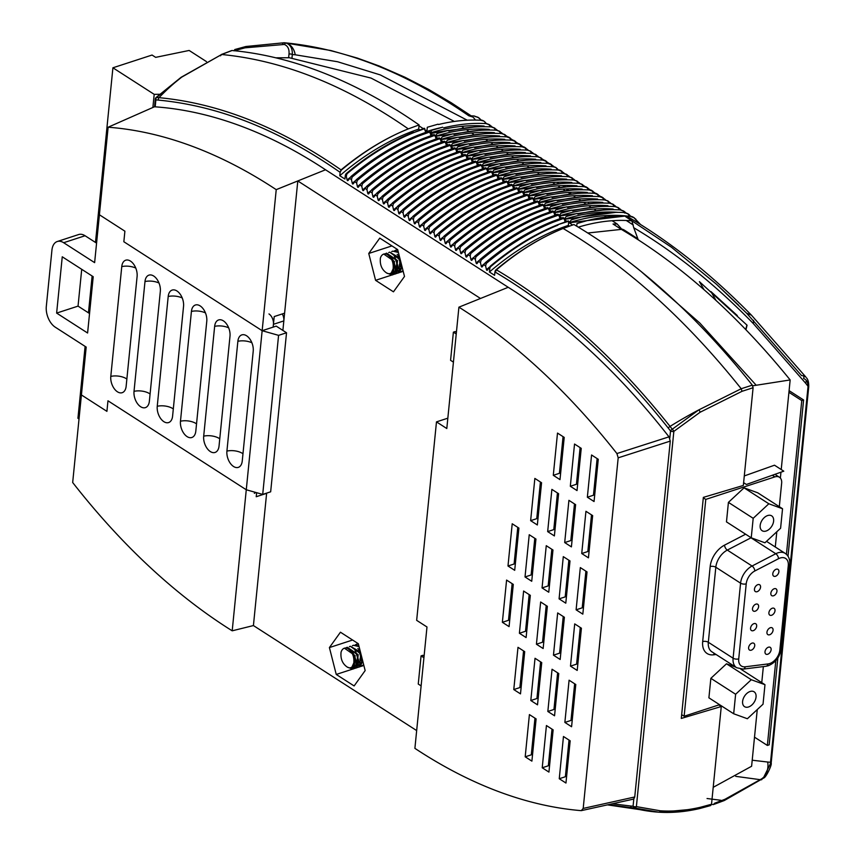 <?xml version="1.0" encoding="UTF-8"?>
<svg xmlns="http://www.w3.org/2000/svg" width="855" height="855" viewBox="0 0 855 855"><rect width="100%" height="100%" fill="white"/><g stroke="black" fill="none" stroke-linecap="round" stroke-linejoin="round"><path stroke-width="1.28" d="M347.515 180.704L347.109 180.01A226.981 146.472 -57.2 0 1 349.941 177.605M352.677 184.017L352.271 183.333A226.981 146.472 -57.2 0 1 355.103 180.929M357.839 187.341L357.433 186.657A226.981 146.472 -57.2 0 1 360.265 184.242M363.001 190.654L362.595 189.97A226.981 146.472 -57.2 0 1 365.427 187.566M373.325 197.302L372.908 196.618A226.981 146.472 -57.2 0 1 375.751 194.203M378.476 200.615L378.07 199.931A226.981 146.472 -57.2 0 1 380.913 197.526M383.639 203.939L383.232 203.255A226.981 146.472 -57.2 0 1 386.065 200.84M388.801 207.263L388.394 206.568A226.981 146.472 -57.2 0 1 391.227 204.163M393.963 210.576L393.557 209.892A226.981 146.472 -57.2 0 1 396.389 207.487M399.125 213.9L398.719 213.216A226.981 146.472 -57.2 0 1 401.551 210.8M404.287 217.213L403.881 216.529A226.981 146.472 -57.2 0 1 406.713 214.124M409.449 220.537L409.032 219.853A226.981 146.472 -57.2 0 1 411.875 217.437M414.6 223.86L414.194 223.176A226.981 146.472 -57.2 0 1 417.037 220.761M424.924 230.497L424.518 229.813A226.981 146.472 -57.2 0 1 427.35 227.398M486.858 270.33L486.442 269.646A226.981 146.472 -57.2 0 1 489.284 267.241M461.048 253.732L460.642 253.048A226.981 146.472 -57.2 0 1 463.474 250.643M476.534 263.693L476.128 263.009A226.981 146.472 -57.2 0 1 478.96 260.604M471.372 260.38L470.966 259.685A226.981 146.472 -57.2 0 1 473.798 257.28M466.21 257.056L465.804 256.372A226.981 146.472 -57.2 0 1 468.636 253.956M450.735 247.095L450.318 246.411A226.981 146.472 -57.2 0 1 453.161 243.996M435.248 237.134L434.842 236.45A226.981 146.472 -57.2 0 1 437.675 234.046M430.086 233.821L429.68 233.126A226.981 146.472 -57.2 0 1 432.512 230.722M419.762 227.174L419.356 226.489A226.981 146.472 -57.2 0 1 422.188 224.085M440.411 240.458L440.004 239.774A226.981 146.472 -57.2 0 1 442.837 237.359M445.573 243.771L445.156 243.087A226.981 146.472 -57.2 0 1 447.999 240.683M455.886 250.419L455.48 249.735A226.981 146.472 -57.2 0 1 458.312 247.319M481.696 267.017L481.28 266.332A226.981 146.472 -57.2 0 1 484.122 263.917M368.163 193.978L367.746 193.294A226.981 146.472 -57.2 0 1 370.589 190.879M633.277 799.169L581.272 810.647A646.305 387.144 71.9 0 1 420.008 751.684A646.305 387.144 71.9 0 1 414.899 748.349L426.987 626.982L416.663 620.345L436.478 421.878L446.802 428.526L458.911 307.169A646.305 387.144 71.9 0 1 616.915 453.545L668.995 436.841L670.267 441.105L634.741 796.978L633.801 798.933L632.828 799.201M416.652 730.565L253.422 625.561L232.197 630.819A646.305 387.144 71.9 0 1 227.056 627.559A646.305 387.144 71.9 0 1 72.675 482.509L81.417 394.946L106.918 411.351L81.417 394.946L86.195 347.087L55.233 327.166A16.063 9.619 -108.1 0 1 46.309 306.453L51.931 250.152A16.063 9.619 -108.1 0 1 57.274 241.516A16.063 9.619 -108.1 0 1 63.655 242.713L94.627 262.635L108.136 127.213L154.434 106.79A650.794 389.837 71.9 0 1 155.183 106.832A650.794 389.837 -108.1 0 1 325.541 169.771L508.223 287.291A650.794 389.837 71.9 0 1 668.995 436.841M573.919 224.534L563.114 228.477L573.919 224.534A695.949 416.887 71.9 0 1 752.315 385.145L753.095 387.732L742.022 391.312L700.106 412.249L673.847 431.38L636.387 806.628L660.327 810.797C673.195 811.641 686.586 810.455 700.502 807.248L711.52 804.245L721.267 706.519L718.82 704.948M711.52 804.245L710.676 805.549L699.625 808.563L659.804 812.25M721.267 706.519L681.296 718.435L703.355 497.375L743.337 485.458L753.095 387.732M231.342 50.787L232.1 50.498A695.949 416.887 71.9 0 1 419.1 124.937L418.683 129.105L419.858 129.864M347.109 180.01L346.286 176.29L346.959 173.789A2.405 1.56 -57.2 0 1 347.012 173.736C368.697 155.567 391.013 141.834 413.97 132.536L424.262 128.261L425.737 132.354M348.006 180.587L351.084 176.44A2.405 1.56 -57.2 0 1 351.138 176.397C372.823 158.228 395.138 144.484 418.095 135.186L428.879 131.232L429.958 131.927L430.899 135.678M353.168 183.911L356.246 179.764A2.405 1.56 -57.2 0 1 356.3 179.71C377.985 161.542 400.3 147.808 423.257 138.51L434.041 134.556L435.12 135.25L436.061 138.991M358.33 187.234L361.409 183.088A2.405 1.56 -57.2 0 1 361.462 183.034C383.147 164.865 405.462 151.132 428.419 141.823L439.203 137.869L440.282 138.563L441.223 142.315M363.482 190.547L366.571 186.401A2.405 1.56 -57.2 0 1 366.624 186.358C388.309 168.179 410.624 154.445 433.581 145.147L444.365 141.193L445.434 141.887L446.385 145.628M368.644 193.871L371.722 189.725A2.405 1.56 -57.2 0 1 371.786 189.671C393.471 171.502 415.787 157.769 438.743 148.471L449.527 144.516L450.596 145.211L451.536 148.952M373.806 197.184L376.884 193.038A2.405 1.56 -57.2 0 1 376.948 192.995C398.622 174.826 420.949 161.082 443.905 151.784L454.678 147.829L455.758 148.524L456.698 152.275M378.968 200.508L382.046 196.361A2.405 1.56 -57.2 0 1 382.1 196.308C403.784 178.139 426.111 164.406 449.067 155.108L459.84 151.153L460.92 151.848L461.86 155.589M384.13 203.832L387.208 199.685A2.405 1.56 -57.2 0 1 387.262 199.632C408.947 181.463 431.273 167.73 454.219 158.432A231.384 149.315 -57.2 0 1 454.229 158.421L465.002 154.477L466.082 155.161L467.022 158.912M389.292 207.145L392.37 202.998A2.405 1.56 -57.2 0 1 392.424 202.956C414.109 184.776 436.424 171.043 459.381 161.745L470.165 157.79L471.244 158.485L472.184 162.236M394.454 210.469L397.532 206.322A2.405 1.56 -57.2 0 1 397.586 206.269C419.271 188.1 441.586 174.367 464.543 165.068L475.327 161.114L476.406 161.809L477.347 165.549M399.616 213.793L402.694 209.635A2.405 1.56 -57.2 0 1 402.748 209.593C424.433 191.424 446.748 177.69 469.705 168.382L480.489 164.427L481.568 165.122L482.509 168.873M404.768 217.106L407.846 212.959A2.405 1.56 -57.2 0 1 407.91 212.916C429.595 194.737 451.91 181.004 474.867 171.705L485.651 167.751L486.719 168.446L487.671 172.186M409.93 220.43L413.008 216.283A2.405 1.56 -57.2 0 1 413.072 216.23C434.746 198.061 457.072 184.327 480.029 175.029L490.802 171.075L491.882 171.77L492.822 175.51M415.092 223.743L418.17 219.596A2.405 1.56 -57.2 0 1 418.223 219.553C439.908 201.385 462.234 187.64 485.191 178.342L495.964 174.388L497.044 175.083L497.984 178.834M420.254 227.067L423.332 222.92A2.405 1.56 -57.2 0 1 423.385 222.866C445.07 204.698 467.396 190.964 490.343 181.666A231.384 149.315 -57.2 0 1 490.353 181.666L501.126 177.712L502.206 178.406L503.146 182.147M425.416 230.39L428.494 226.244A2.405 1.56 -57.2 0 1 428.547 226.19C450.232 208.022 472.548 194.288 495.505 184.979L506.288 181.036L507.368 181.72L508.308 185.471M430.578 233.704L433.656 229.557A2.405 1.56 -57.2 0 1 433.709 229.514C455.394 211.335 477.71 197.601 500.667 188.303L511.45 184.349L512.53 185.043L513.47 188.795M435.74 237.027L438.818 232.881A2.405 1.56 -57.2 0 1 438.872 232.827C460.556 214.658 482.872 200.925 505.829 191.627L516.612 187.673L517.692 188.367L518.632 192.108M440.891 240.351L443.98 236.194A2.405 1.56 -57.2 0 1 444.034 236.151C465.719 217.982 488.034 204.249 510.991 194.94L521.774 190.986L522.843 191.68L523.794 195.432M446.054 243.664L449.132 239.518A2.405 1.56 -57.2 0 1 449.196 239.475C470.87 221.295 493.196 207.562 516.153 198.264L526.926 194.309L528.005 195.004L528.946 198.745M451.216 246.988L454.294 242.841A2.405 1.56 -57.2 0 1 454.358 242.788C476.032 224.619 498.358 210.886 521.315 201.588L532.088 197.633L533.167 198.328L534.108 202.069M456.378 250.301L459.456 246.155A2.405 1.56 -57.2 0 1 459.509 246.112C481.194 227.943 503.52 214.199 526.477 204.901L537.25 200.946L538.329 201.641L539.27 205.392M461.54 253.625L464.618 249.478A2.405 1.56 -57.2 0 1 464.671 249.425C486.356 231.256 508.672 217.523 531.628 208.225L542.412 204.27L543.491 204.965L544.432 208.706M466.702 256.949L469.78 252.802A2.405 1.56 -57.2 0 1 469.833 252.749C491.518 234.58 513.834 220.846 536.79 211.538L547.574 207.594L548.654 208.278L549.594 212.029M471.864 260.262L474.942 256.115A2.405 1.56 -57.2 0 1 474.995 256.072C496.68 237.893 518.996 224.16 541.952 214.862L552.736 210.907L553.816 211.602L554.756 215.353M477.015 263.586L480.104 259.439A2.405 1.56 -57.2 0 1 480.157 259.386C501.842 241.217 524.158 227.483 547.115 218.185L557.898 214.231L558.967 214.926L559.918 218.666M482.177 266.91L485.255 262.752A2.405 1.56 -57.2 0 1 485.319 262.709C507.004 244.541 529.32 230.807 552.277 221.498L563.06 217.544L564.129 218.239L565.07 221.99M487.339 270.223L490.417 266.076A2.405 1.56 -57.2 0 1 490.481 266.033C512.156 247.854 534.482 234.12 557.439 224.822L568.212 220.868L568.757 221.21L568.34 225.389L569.516 226.137M580.096 447.614L576.43 484.272L570.317 486.26L574.539 444.034L581.24 448.351L577.029 490.578L570.317 486.26M597.121 458.569L593.466 495.227L587.353 497.215L591.564 454.988L598.276 459.306L594.054 501.532L587.353 497.215M563.06 436.659L559.405 473.317L553.292 475.305L557.503 433.079L564.215 437.397L559.993 479.623L553.292 475.305M557.439 492.961L553.784 529.619L547.67 531.607L551.881 489.381L558.593 493.698L554.382 535.925L547.67 531.607M591.5 514.87L587.845 551.528L581.731 553.516L585.942 511.29L592.654 515.608L588.443 557.834L581.731 553.516M574.475 503.916L570.819 540.574L564.695 542.562L568.917 500.335L575.618 504.653L571.407 546.879L564.695 542.562M540.413 482.006L536.758 518.664L530.634 520.652L534.856 478.426L541.568 482.744L537.346 524.97L530.634 520.652M517.767 527.353L514.101 564.011L507.988 565.999L512.209 523.773L518.91 528.091L514.699 570.317L507.988 565.999M534.792 538.308L531.137 574.966L525.023 576.954L529.234 534.728L535.946 539.045L531.725 581.272L525.023 576.954M551.828 549.263L548.162 585.921L542.049 587.909L546.26 545.682L552.971 550L548.76 592.226L542.049 587.909M568.853 560.217L565.198 596.876L559.085 598.863L563.295 556.637L570.007 560.955L565.786 603.181L559.085 598.863M585.889 571.172L582.223 607.83L576.11 609.818L580.321 567.592L587.032 571.91L582.821 614.136L576.11 609.818M580.267 627.474L576.601 664.132L570.488 666.12L574.71 623.894L581.411 628.211L577.2 670.438L570.488 666.12M563.231 616.519L559.576 653.177L553.463 655.165L557.674 612.939L564.386 617.257L560.164 659.483L553.463 655.165M546.206 605.564L542.54 642.223L536.427 644.21L540.649 601.984L547.35 606.302L543.139 648.528L536.427 644.21M529.17 594.61L525.515 631.268L519.402 633.256L523.613 591.029L530.324 595.347L526.114 637.573L519.402 633.256M512.145 583.655L508.49 620.313L502.366 622.301L506.588 580.075L513.289 584.393L509.078 626.619L502.366 622.301M523.559 650.912L519.893 687.57L513.78 689.558L517.991 647.331L524.703 651.649L520.492 693.875L513.78 689.558M540.584 661.866L536.929 698.524L530.805 700.512L535.027 658.286L541.739 662.604L537.517 704.83L530.805 700.512M557.61 672.821L553.955 709.479L547.841 711.467L552.052 669.241L558.764 673.558L554.553 715.785L547.841 711.467M574.645 683.776L570.99 720.434L564.866 722.422L569.088 680.195L575.789 684.513L571.578 726.739L564.866 722.422M569.024 740.077L565.369 776.735L559.255 778.734L563.466 736.497L570.178 740.815L565.957 783.041L559.255 778.734M551.999 729.123L548.333 765.781L542.22 767.769L546.431 725.542L553.142 729.86L548.931 772.086L542.22 767.769M534.963 718.168L531.308 754.826L525.194 756.814L529.405 714.588L536.117 718.905L531.896 761.132L525.194 756.814M670.267 441.105L618.186 457.831L583.196 808.424L634.741 796.978M618.186 457.831L616.915 453.545M283.55 323.735L297.797 180.95L480.489 298.47L458.911 307.169L508.223 287.291M581.272 810.647L583.196 808.424M253.422 625.561L266.621 493.346L256.222 496.734L256.628 492.694M232.197 630.819L246.272 489.765L107.965 400.792L106.918 411.351L107.965 400.792L246.272 489.765L276.229 189.65L297.797 180.95M284.608 313.176L274.209 316.564L273.151 327.123L262.143 330.703L278.58 335.352L262.709 494.404L246.272 489.765M404.501 276.464L393.46 291.822L375.58 280.322L368.751 253.465L379.791 238.096L397.671 249.596L404.501 276.464M423.92 657.73L421.066 655.892L422.904 655.293L424.091 656.052M456.239 333.984L453.385 332.157L455.213 331.558L456.399 332.317M340.45 632.208L358.33 643.719L365.16 670.577L354.12 685.945L336.239 674.445L329.41 647.577L340.45 632.208M340.119 172.315L341.337 170.092A2.405 1.56 -57.2 0 0 340.119 172.315L339.777 175.735L344.939 179.048L345.281 175.638A2.405 1.56 122.8 0 1 346.499 173.405L347.012 173.736M339.809 172.122C279.125 129.821 218.634 105.817 158.346 100.099A670.427 401.604 -108.1 0 0 155.877 99.885L155.183 106.832M669.796 438.23L670.523 430.963A670.427 401.604 -108.1 0 0 668.321 428.163C614.756 360.778 557.065 308.762 495.248 272.114L496.434 269.859C517.916 251.616 540.146 237.829 563.114 228.477L563.114 228.477C540.157 237.776 517.831 251.509 496.157 269.678A2.405 1.56 122.8 0 0 494.938 271.911L494.596 275.321L489.434 272.008A226.575 146.216 -57.2 0 1 568.34 225.389M490.481 266.033L490.994 266.365A2.405 1.56 -57.2 0 0 489.776 268.598L489.434 272.008M485.319 262.709L486.345 263.372A2.405 1.56 -57.2 0 0 486.292 263.425L485.619 265.926L486.442 269.646M480.157 259.386L481.183 260.048A2.405 1.56 -57.2 0 0 481.13 260.102L480.457 262.603L481.28 266.332M474.995 256.072L476.032 256.735A2.405 1.56 -57.2 0 0 475.968 256.778L475.305 259.279L476.128 263.009M469.833 252.749L470.87 253.411A2.405 1.56 -57.2 0 0 470.806 253.465L470.143 255.966L470.966 259.685M464.671 249.425L465.708 250.098A2.405 1.56 -57.2 0 0 465.654 250.141L464.981 252.642L465.804 256.372M459.509 246.112L460.546 246.774A2.405 1.56 -57.2 0 0 460.492 246.817L459.819 249.329L460.642 253.048M454.358 242.788L455.384 243.451A2.405 1.56 -57.2 0 0 455.33 243.504L454.657 246.005L455.48 249.735M449.196 239.475L450.222 240.137A2.405 1.56 -57.2 0 0 450.168 240.18L449.495 242.681L450.318 246.411M444.034 236.151L445.06 236.814A2.405 1.56 -57.2 0 0 445.006 236.867L444.333 239.368L445.156 243.087M438.872 232.827L439.908 233.49A2.405 1.56 -57.2 0 0 439.844 233.543L439.171 236.044L440.004 239.774M433.709 229.514L434.746 230.177A2.405 1.56 -57.2 0 0 434.682 230.219L434.019 232.72L434.842 236.45M428.547 226.19L429.584 226.853A2.405 1.56 -57.2 0 0 429.52 226.906L428.857 229.407L429.68 233.126M423.385 222.866L424.422 223.54A2.405 1.56 -57.2 0 0 424.369 223.583L423.695 226.083L424.518 229.813M418.223 219.553L419.26 220.216A2.405 1.56 -57.2 0 0 419.207 220.259L418.533 222.77L419.356 226.489M413.072 216.23L414.098 216.892A2.405 1.56 -57.2 0 0 414.044 216.946L413.371 219.446L414.194 223.176M407.91 212.916L408.936 213.579A2.405 1.56 -57.2 0 0 408.882 213.622L408.209 216.123L409.032 219.853M402.748 209.593L403.774 210.255A2.405 1.56 -57.2 0 0 403.72 210.309L403.047 212.81L403.881 216.529M397.586 206.269L398.622 206.931A2.405 1.56 -57.2 0 0 398.558 206.985L397.896 209.486L398.719 213.216M392.424 202.956L393.46 203.618A2.405 1.56 -57.2 0 0 393.396 203.661L392.734 206.162L393.557 209.892M387.262 199.632L388.298 200.294A2.405 1.56 -57.2 0 0 388.245 200.348L387.572 202.849L388.394 206.568M382.1 196.308L383.136 196.981A2.405 1.56 -57.2 0 0 383.083 197.024L382.409 199.525L383.232 203.255M376.948 192.995L377.974 193.657A2.405 1.56 -57.2 0 0 377.921 193.711L377.247 196.212L378.07 199.931M371.786 189.671L372.812 190.334A2.405 1.56 -57.2 0 0 372.759 190.387L372.085 192.888L372.908 196.618M366.624 186.358L367.65 187.021A2.405 1.56 -57.2 0 0 367.597 187.063L366.923 189.564L367.746 193.294M361.462 183.034L362.499 183.697A2.405 1.56 -57.2 0 0 362.435 183.75L361.772 186.251L362.595 189.97M356.3 179.71L357.337 180.373A2.405 1.56 -57.2 0 0 357.272 180.426L356.61 182.927L357.433 186.657M351.138 176.397L352.175 177.06A2.405 1.56 -57.2 0 0 352.121 177.103L351.448 179.603L352.271 183.333M108.136 127.213A646.305 387.144 71.9 0 1 276.208 189.639L325.541 169.771M346.959 173.789A231.384 149.315 -57.2 0 1 413.97 132.536L424.796 128.603M413.457 132.204C390.489 141.503 368.174 155.236 346.499 173.405M418.095 135.186L419.132 135.849L429.958 131.927M352.175 177.06C373.859 158.891 396.175 145.147 419.132 135.849A231.384 149.315 -57.2 0 0 352.121 177.103M423.257 138.51L424.294 139.173L435.12 135.25M357.337 180.373C379.022 162.204 401.337 148.471 424.294 139.173A231.384 149.315 -57.2 0 0 357.272 180.426M428.419 141.823L429.456 142.496A231.384 149.315 -57.2 0 1 429.456 142.486L440.282 138.563M362.499 183.697C384.173 165.528 406.499 151.795 429.456 142.496A231.384 149.315 -57.2 0 0 362.435 183.75M438.743 148.471L439.769 149.133L450.596 145.211M372.812 190.334C394.497 172.165 416.823 158.432 439.769 149.133A231.384 149.315 -57.2 0 0 372.759 190.387M443.905 151.784L444.931 152.446L455.758 148.524M377.974 193.657C399.659 175.489 421.975 161.755 444.931 152.446A231.384 149.315 -57.2 0 0 377.921 193.711M449.067 155.108L450.093 155.77L460.92 151.848M383.136 196.981C404.821 178.802 427.137 165.068 450.093 155.77A231.384 149.315 -57.2 0 0 383.083 197.024M454.219 158.432L455.255 159.094L466.082 155.161M388.298 200.294C409.983 182.126 432.299 168.392 455.255 159.094A231.384 149.315 -57.2 0 0 388.245 200.348M459.381 161.745L460.418 162.407L471.244 158.485M393.46 203.618C415.145 185.45 437.461 171.705 460.418 162.407A231.384 149.315 -57.2 0 0 393.396 203.661M464.543 165.068L465.58 165.731L476.406 161.809M398.622 206.931C420.297 188.763 442.623 175.029 465.58 165.731A231.384 149.315 -57.2 0 0 398.558 206.985M469.705 168.382L470.742 169.055A231.384 149.315 -57.2 0 1 470.742 169.044L481.568 165.122M403.774 210.255C425.459 192.086 447.785 178.353 470.742 169.055A231.384 149.315 -57.2 0 0 403.72 210.309M474.867 171.705L475.893 172.368A231.384 149.315 -57.2 0 1 475.904 172.368L486.719 168.446M408.936 213.579C430.621 195.4 452.947 181.666 475.893 172.368A231.384 149.315 -57.2 0 0 408.882 213.622M480.029 175.029L481.055 175.692L491.882 171.77M414.098 216.892C435.783 198.723 458.098 184.99 481.055 175.692A231.384 149.315 -57.2 0 0 414.044 216.946M490.343 181.666L491.379 182.329L502.206 178.406M424.422 223.54C446.107 205.36 468.422 191.627 491.379 182.329A231.384 149.315 -57.2 0 0 424.369 223.583M552.277 221.498L553.303 222.161L564.129 218.239M486.345 263.372C508.03 245.203 530.346 231.47 553.303 222.161A231.384 149.315 -57.2 0 0 486.292 263.425M526.477 204.901L527.503 205.563L538.329 201.641M460.546 246.774C482.231 228.606 504.546 214.872 527.503 205.563A231.384 149.315 -57.2 0 0 460.492 246.817M541.952 214.862L542.989 215.524L553.816 211.602M476.032 256.735C497.706 238.566 520.032 224.822 542.989 215.524A231.384 149.315 -57.2 0 0 475.968 256.778M536.79 211.538L537.827 212.211L548.654 208.278M470.87 253.411C492.555 235.243 514.87 221.509 537.827 212.211A231.384 149.315 -57.2 0 0 470.806 253.465M531.628 208.225L532.665 208.887L543.491 204.965M465.708 250.098C487.393 231.919 509.708 218.185 532.665 208.887A231.384 149.315 -57.2 0 0 465.654 250.141M516.153 198.264L517.179 198.926L528.005 195.004M450.222 240.137C471.907 221.958 494.222 208.225 517.179 198.926A231.384 149.315 -57.2 0 0 450.168 240.18M500.667 188.303L501.703 188.966L512.53 185.043M434.746 230.177C456.42 212.008 478.747 198.264 501.703 188.966A231.384 149.315 -57.2 0 0 434.682 230.219M495.505 184.979L496.541 185.653L507.368 181.72M429.584 226.853C451.269 208.684 473.585 194.951 496.541 185.653A231.384 149.315 -57.2 0 0 429.52 226.906M485.191 178.342L486.217 179.005L497.044 175.083M419.26 220.216C440.945 202.047 463.26 188.314 486.217 179.005A231.384 149.315 -57.2 0 0 419.207 220.259M505.829 191.627L506.865 192.29L517.692 188.367M439.908 233.49C461.582 215.321 483.909 201.588 506.865 192.29A231.384 149.315 -57.2 0 0 439.844 233.543M510.991 194.94L512.027 195.603L522.843 191.68M445.06 236.814C466.745 218.645 489.071 204.911 512.027 195.603A231.384 149.315 -57.2 0 0 445.006 236.867M521.315 201.588L522.341 202.25L533.167 198.328M455.384 243.451C477.069 225.282 499.384 211.548 522.341 202.25A231.384 149.315 -57.2 0 0 455.33 243.504M547.115 218.185L548.151 218.848L558.967 214.926M481.183 260.048C502.868 241.88 525.194 228.146 548.151 218.848A231.384 149.315 -57.2 0 0 481.13 260.102M557.439 224.822L568.757 221.21M490.994 266.365C512.679 248.185 534.995 234.452 557.952 225.154M433.581 145.147L434.618 145.81L445.434 141.887M367.65 187.021C389.335 168.852 411.661 155.108 434.618 145.81A231.384 149.315 -57.2 0 0 367.597 187.063M408.295 128.881L419.1 124.937L408.295 128.881C385.338 138.179 363.022 151.912 341.337 170.092M158.346 100.099A2.405 1.87 95.1 0 1 159.03 97.662A231.395 179.475 -84.9 0 1 181.623 77.185A2.405 1.069 54.6 0 0 181.142 77.271L156.091 97.502A2.405 0.812 47.8 0 1 156.561 97.459A672.586 402.897 71.9 0 1 159.03 97.662C219.286 103.337 279.959 127.416 341.049 169.899C362.851 151.869 385.263 138.189 408.284 128.881C345.57 85.297 283.347 60.502 221.627 54.496L181.623 77.185L156.561 97.459A2.405 1.87 94.6 0 0 155.877 99.885A2.405 1.144 5.7 0 1 155.311 99.052L154.541 106.79M612.469 803.786L630.605 805.998A670.427 401.604 -108.1 0 0 633.074 806.212A2.405 1.87 94.6 0 0 634.453 807.975A672.586 402.897 71.9 0 1 631.984 807.761L608.482 804.673M99.404 214.776L124.894 231.181L123.847 241.741L262.143 330.703L123.847 241.741L124.894 231.181L99.404 214.776M447.828 418.18L436.478 421.878M453.385 332.157L450.574 360.308L453.428 362.135M421.066 655.892L418.255 684.043L421.109 685.881M232.1 50.498L221.627 54.496L220.494 55.821M563.114 228.477C626.384 265.916 685.742 319.343 741.21 388.736L752.315 385.145M496.157 269.678L496.434 269.859C558.23 306.453 616.102 358.63 670.042 426.399A231.395 97.598 -38.4 0 1 698.813 409.887L741.21 388.747L742.022 391.312M668.321 428.163A2.405 1.015 -38.4 0 1 670.042 426.399A672.586 402.897 71.9 0 1 672.254 429.21A2.405 0.716 50.5 0 1 673.847 431.38A2.405 1.144 5.7 0 1 670.523 430.963A2.405 1.005 -38.2 0 1 672.254 429.21L698.813 409.887A2.405 0.973 57.5 0 1 700.106 412.249M660.327 810.797A2.405 1.667 93.7 0 1 658.692 812.186L634.453 807.975A2.405 1.753 106.3 0 0 636.387 806.628A2.405 1.144 5.7 0 1 633.074 806.212L633.801 798.933M699.305 808.595L700.502 807.248M181.142 77.271L221.627 54.496M339.777 175.735A226.575 146.216 -57.2 0 1 418.683 129.105M284.02 313.368L284.555 313.71M403.197 271.324L402.374 271.591M401.818 271.772L401.134 271.997M400.589 272.179L399.317 272.585M398.761 272.766L398.077 272.991M397.532 273.173L396.26 273.589M395.694 273.771L395.031 273.985M394.476 274.166L393.204 274.583M392.637 274.765L391.964 274.979M391.408 275.16L375.58 280.322M391.932 245.909L368.751 253.465M363.856 665.436L363.033 665.714M362.477 665.895L361.793 666.109M361.248 666.291L359.976 666.708M359.421 666.889L358.737 667.103M358.192 667.285L356.92 667.702M356.364 667.883L355.691 668.108M355.135 668.279L353.863 668.696M353.307 668.877L352.623 669.102M352.078 669.283L336.239 674.445M352.591 640.021L329.41 647.577M565.935 771.05L567.196 770.633M548.899 760.095L550.171 759.678M531.874 749.14L533.135 748.724M571.557 714.748L572.818 714.331M554.521 703.793L555.782 703.376M537.496 692.839L538.757 692.422M577.168 658.446L578.44 658.029M582.789 602.144L584.061 601.728M588.411 545.843L589.672 545.426M594.033 489.541L595.294 489.124M560.143 647.492L561.404 647.075M565.764 591.19L567.025 590.773M571.386 534.888L572.647 534.471M576.997 478.586L578.269 478.169M509.056 614.627L510.317 614.211M514.678 558.326L515.939 557.909M537.325 512.968L538.586 512.562M531.703 569.28L532.964 568.864M526.082 625.582L527.343 625.165M520.46 681.884L521.732 681.467M559.972 467.621L561.233 467.215M554.35 523.933L555.622 523.517M548.728 580.235L550 579.818M543.117 636.537L544.379 636.12M743.615 482.68L746.394 484.464L783.789 471.18L774.502 465.206L744.288 475.936M629.932 216.208L633.437 217.32A16.063 10.367 -57.2 0 0 629.932 216.208C616.434 215.428 602.358 216.849 587.684 220.462L576.975 223.54L576.708 226.19M630.627 216.283L629.708 215.236A16.063 10.367 122.8 0 0 628.275 213.996A16.063 10.367 122.8 0 0 624.77 212.895L624.257 212.564A16.063 10.367 -57.2 0 1 624.353 212.564A231.384 149.315 122.8 0 0 582.009 216.817L571.268 219.874L569.302 222.653A226.981 146.472 122.8 0 1 627.912 216.112M576.847 213.494L566.117 216.55L564.14 219.329M571.696 210.17L560.955 213.237L558.978 216.016M566.534 206.857L555.793 209.913L553.816 212.692M561.372 203.533L550.631 206.589L548.654 209.368M556.21 200.209L545.469 203.276L543.502 206.055M551.048 196.896L540.307 199.952L538.34 202.731M545.885 193.572L535.145 196.629L533.178 199.407M540.723 190.259L529.993 193.316L528.016 196.094M535.572 186.935L524.831 189.992L522.854 192.77M530.41 183.611L519.669 186.679L517.692 189.457M525.248 180.298L514.507 183.355L512.53 186.133M520.086 176.974L509.345 180.031L507.378 182.81M514.924 173.65L504.183 176.718L502.216 179.497M497.054 176.173L499.021 173.394L509.762 170.337M491.892 172.849L493.869 170.07L504.6 167.014M486.73 169.536L488.707 166.757L499.438 163.7A231.384 149.315 122.8 0 0 499.438 163.7M481.568 166.212L483.545 163.433L494.286 160.377M476.406 162.899L478.383 160.12L489.124 157.053M471.244 159.575L473.221 156.796L483.962 153.74M466.093 156.251L468.059 153.472L478.8 150.416M460.93 152.938L462.897 150.159L473.638 147.092M455.768 149.614L457.746 146.836L468.476 143.779M450.606 146.291L452.584 143.512L463.314 140.455A231.384 149.315 122.8 0 0 463.314 140.455M445.444 142.977L447.422 140.199L458.162 137.142M440.282 139.654L442.259 136.875L453 133.818M435.12 136.34L437.097 133.562L447.838 130.494M429.969 133.017L431.935 130.238L442.676 127.181M441.148 127.598A226.575 146.216 122.8 0 0 426.902 131.435L427.318 127.267L438.027 124.189M474.974 116.526L475.113 116.622A16.063 10.367 -57.2 0 1 478.618 117.723L474.194 115.981L468.829 115.788C406.756 72.825 345.217 48.479 284.191 42.75L246.208 46.491L245 47.827L233.992 50.83L234.826 49.526L245.909 46.501L235.157 49.494M781.224 469.523L790.159 379.941L752.721 385.797M780.957 472.184L780.369 478.052M757.263 709.554L751.609 766.251L713.209 787.327M761.196 779.771A2.405 1.101 -124.7 0 0 761.687 779.685A2.405 1.101 -124.7 0 0 761.923 778.681L725.019 799.254L714.577 803.251L713.401 804.587A695.949 416.887 71.9 0 1 711.499 804.395M725.019 799.254L724.324 800.515L763.804 777.975C766.133 777.366 772.215 764.52 771.167 763.12A2.405 1.144 -174.3 0 1 770.376 763.846L763.761 777.184L761.923 778.681M746.629 313.208L751.46 315.185C712.279 275.203 671.506 242.66 629.152 217.555L625.497 216.572L671.528 247.287L716.458 284.234L746.629 313.208L801.541 375.559L803.476 375.815A16.063 6.776 -38.4 0 1 805.891 377.066L803.476 375.815A2.405 1.86 107 0 1 803.561 378.476C806.864 379.791 808.317 382.944 807.9 387.924L770.376 763.846M714.16 804.298L724.292 800.526M510.189 184.798L507.742 183.227M505.027 181.474L502.58 179.913M499.865 178.161L497.428 176.59M494.703 174.837L492.266 173.266M489.541 171.524L487.104 169.953M484.379 168.2L481.942 166.629M479.217 164.876L476.78 163.305M474.065 161.563L471.618 159.992M468.903 158.239L466.456 156.668M463.741 154.915L461.294 153.355M458.579 151.602L456.143 150.031M453.417 148.278L450.98 146.707M448.255 144.965L445.818 143.394M443.093 141.641L440.656 140.07M437.931 138.318L435.494 136.747M432.78 135.005L430.407 133.711M512.904 186.55L515.341 188.121M518.066 189.863L520.503 191.435M523.228 193.187L525.665 194.758M528.39 196.511L530.827 198.082M533.552 199.824L535.989 201.395M538.703 203.148L541.151 204.719M543.865 206.472L546.313 208.032M549.028 209.785L551.464 211.356M554.19 213.109L556.626 214.68M559.352 216.422L561.788 217.993M564.514 219.746L566.951 221.317M569.195 222.76L572.668 224.993M466.595 129.821L468.166 130.826M471.746 133.134L473.328 134.15M448.512 130.334L430.364 133.551M538.725 173.522L537.378 172.657M533.573 170.198L532.216 169.333M528.411 166.885L527.065 166.02M523.249 163.561L521.903 162.696M518.087 160.248L516.741 159.372M512.925 156.925L511.579 156.059M507.763 153.601L506.417 152.735M502.601 150.288L501.254 149.411M497.45 146.964L496.092 146.098M492.288 143.64L490.93 142.774M487.126 140.327L485.779 139.461M622.547 230.081L617.203 223.999L613.024 224.021L621.361 229.386L587.77 233.009M552.864 182.617L554.211 183.483M558.026 185.93L559.373 186.807M563.189 189.254L564.535 190.12M568.34 192.578L569.697 193.444M573.502 195.891L574.849 196.757M578.664 199.215L580.011 200.081M583.826 202.528L585.173 203.405M588.988 205.852L590.335 206.718M594.15 209.176L595.497 210.041M599.312 212.489L600.659 213.355M604.464 215.813L606.334 217.01M612.095 220.718L617.203 223.999M275.855 57.819L289.3 57.734L371.07 78.094L453.727 121.121M461.7 126.465L463.186 127.481M426.934 131.104L425.117 129.885M423.236 128.635L419.003 125.856M564.546 185.621A29.722 17.805 71.9 0 1 565.166 186.219M567.699 189.008A29.722 17.805 71.9 0 1 568.265 189.714M570.21 192.45A29.722 17.805 71.9 0 1 570.755 193.316M588.454 202.282A29.722 17.805 71.9 0 1 588.646 203.02M633.298 225.015L626.266 220.494M619.351 216.048L618.603 215.567M637.573 238.631L624.706 230.348A16.063 9.619 -108.1 0 0 621.617 229.022M560.955 170.786L562.665 173.18M563.969 172.967L561.35 171.257M566.117 174.099L567.827 176.504M569.131 176.29L566.502 174.58M571.279 177.423L572.989 179.828M574.282 179.603L571.664 177.893M576.43 180.747L578.151 183.141M579.444 182.927L576.826 181.217M581.592 184.06L583.313 186.465M584.606 186.251L581.988 184.541M586.754 187.384L588.475 189.789M589.768 189.564L587.15 187.854M591.917 190.708L593.637 193.102M594.93 192.888L592.312 191.178M597.079 194.021L598.789 196.426M600.092 196.201L597.474 194.491M602.241 197.345L603.951 199.739M605.255 199.525L602.625 197.815M607.403 200.658L609.113 203.063M610.406 202.849L607.787 201.139M612.554 203.982L614.275 206.386M615.568 206.162L612.95 204.452M617.716 207.305L619.437 209.699M620.73 209.486L618.112 207.776M622.878 210.619L624.599 213.023M625.892 212.81L623.958 211.217L620.228 209.913A231.384 149.315 122.8 0 0 577.884 214.156C592.547 210.544 606.633 209.122 620.121 209.903A16.063 10.367 -57.2 0 1 620.228 209.913M627.784 213.707L629.761 216.347M633.705 217.501A16.063 10.367 -57.2 0 1 634.87 218.549L637.445 221.488A226.575 146.216 122.8 0 0 635.212 221.199M639.839 224.063L633.854 217.587M480.863 119.999L478.65 117.744A16.063 10.367 -57.2 0 1 480.05 118.963L480.97 120.01M485.864 123.024L485.213 122.276A16.063 10.367 122.8 0 0 483.78 121.047A16.063 10.367 122.8 0 0 480.275 119.935M490.417 126.711L488.707 124.306M489.092 124.777L491.721 126.487M495.579 130.024L493.869 127.63M494.254 128.1L496.883 129.81M500.741 133.348L499.031 130.943M499.416 131.424L502.035 133.134M505.904 136.672L504.183 134.267M504.578 134.737L507.197 136.447M511.066 139.985L509.345 137.591M509.74 138.061L512.359 139.771M516.228 143.309L514.507 140.904M514.902 141.374L517.521 143.095M521.379 146.622L519.669 144.228M520.064 144.698L522.683 146.408M526.541 149.946L524.831 147.552M525.226 148.022L527.845 149.732M531.703 153.269L529.993 150.865M530.378 151.335L533.007 153.045M536.865 156.583L535.155 154.189M535.54 154.659L538.158 156.369M542.027 159.906L540.307 157.502M540.702 157.983L543.32 159.693M547.189 163.23L545.469 160.826M545.864 161.296L548.483 163.006M552.351 166.543L550.631 164.149M551.026 164.62L553.645 166.33M557.513 169.867L555.793 167.462M553.142 166.757A231.384 149.315 122.8 0 0 510.798 171C525.462 167.377 539.537 165.966 553.035 166.746A16.063 10.367 -57.2 0 1 553.142 166.757L556.028 167.516L552.106 166.094M547.98 163.433A231.384 149.315 122.8 0 0 505.636 167.676C520.3 164.064 534.386 162.642 547.873 163.423A16.063 10.367 -57.2 0 1 547.98 163.433L551.71 164.748L550.022 163.658L546.944 162.771M542.818 160.109A231.384 149.315 122.8 0 0 500.474 164.363C515.138 160.74 529.224 159.329 542.711 160.109A16.063 10.367 -57.2 0 1 542.818 160.109L546.548 161.424L544.859 160.334L541.781 159.447M537.656 156.796A231.384 149.315 122.8 0 0 495.312 161.039C509.975 157.427 524.062 156.005 537.56 156.786A16.063 10.367 -57.2 0 1 537.656 156.796L541.386 158.1L536.63 156.134M532.494 153.472A231.384 149.315 122.8 0 0 490.15 157.715C504.824 154.103 518.899 152.682 532.398 153.472A16.063 10.367 -57.2 0 1 532.494 153.472L536.235 154.787L531.468 152.81M527.332 150.159A231.384 149.315 122.8 0 0 484.999 154.402C499.662 150.779 513.737 149.369 527.236 150.149A16.063 10.367 -57.2 0 1 527.332 150.159L531.073 151.463L526.306 149.486M522.181 146.836A231.384 149.315 122.8 0 0 479.837 151.079C494.5 147.466 508.575 146.045 522.074 146.825A16.063 10.367 -57.2 0 1 522.181 146.836L525.911 148.15L524.211 147.06L521.144 146.173M517.019 143.512A231.384 149.315 122.8 0 0 474.675 147.765C489.338 144.142 503.413 142.721 516.912 143.512A16.063 10.367 -57.2 0 1 517.019 143.512L520.748 144.826L519.049 143.736L515.982 142.849M511.856 140.199A231.384 149.315 122.8 0 0 469.513 144.442C484.176 140.819 498.262 139.408 511.75 140.188A16.063 10.367 -57.2 0 1 511.856 140.199L515.586 141.503L513.898 140.412L510.82 139.536M506.694 136.875A231.384 149.315 122.8 0 0 464.351 141.118C479.014 137.505 493.1 136.084 506.588 136.864A16.063 10.367 -57.2 0 1 506.694 136.875L510.424 138.189L508.736 137.099L505.658 136.212M501.532 133.551A231.384 149.315 122.8 0 0 459.188 137.805C473.852 134.182 487.938 132.771 501.436 133.551A16.063 10.367 -57.2 0 1 501.532 133.551L505.262 134.866L500.506 132.888M496.37 130.238A231.384 149.315 122.8 0 0 454.026 134.481C468.7 130.868 482.776 129.447 496.274 130.227A16.063 10.367 -57.2 0 1 496.37 130.238L500.1 131.542L495.344 129.575M491.208 126.914A231.384 149.315 122.8 0 0 448.864 131.157C463.538 127.545 477.614 126.123 491.112 126.914A16.063 10.367 -57.2 0 1 491.208 126.914L494.949 128.229L490.182 126.251M486.057 123.601A231.384 149.315 122.8 0 0 443.713 127.844C458.376 124.221 472.452 122.81 485.95 123.59A16.063 10.367 -57.2 0 1 486.057 123.601L489.787 124.905L485.02 122.928M480.895 120.277A231.384 149.315 122.8 0 0 438.551 124.52C453.214 120.908 467.29 119.486 480.788 120.266A16.063 10.367 -57.2 0 1 480.895 120.277L483.78 121.047M245 47.827L284.33 44.46C287.857 45.914 289.418 49.141 289.001 54.122L288.648 57.702M291.972 58.033L292.325 54.538C292.549 48.628 290.55 44.823 286.318 43.124L284.191 42.75A2.405 1.657 -87.5 0 0 284.149 42.75A2.405 1.657 -87.5 0 0 282.556 44.139M471.169 115.842L451.098 102.653L428.569 89.401L404.928 77.228L379.267 66.017L357.401 58.097L330.789 50.509L284.191 42.75M284.33 44.46A2.405 1.763 -72 0 1 286.318 43.124A16.063 12.462 -84.9 0 1 295.221 54.784A671.122 402.021 71.9 0 0 292.325 54.538A2.405 1.144 5.7 0 0 289.001 54.122M295.221 54.784L337.586 61.742L380.315 74.919L466.616 119.892M475.017 119.379L472.901 117.039L468.829 115.788M474.194 115.981L478.266 117.498M478.308 117.53L479.131 118.332M760.437 779.707L735.738 776.351M707.042 798.517L720.904 800.28M752.208 760.213L767.705 762.029A16.063 12.462 -84.9 0 1 764.787 776.158M789.09 390.639L803.604 399.98L788.011 556.21M777.847 657.976L769.179 744.833L767.352 745.432L775.816 660.616M807.986 386.171A671.122 402.021 -108.1 0 0 805.528 383.061L753.33 323.575C715.229 284.469 675.365 252.514 633.747 227.719L638.236 239.785M703.954 289.599L699.401 281.637L747.056 325.199A168.681 101.05 71.9 0 1 745.934 329.72M788.93 392.317L801.766 400.578L786.429 554.318M801.766 400.578L803.604 399.98M754.505 737.17L767.352 745.432M631.685 220.163L633.747 227.719M738.464 305.021L716.458 284.234M630.071 216.304L634.143 217.736L640.545 224.502M635.799 219.115L634.87 218.549M771.167 763.12L808.691 387.187A2.405 1.144 -174.3 0 1 807.9 387.924M640.887 271.313L699.85 323.062L755.809 384.793M558.197 170.07A16.063 10.367 -57.2 0 1 558.304 170.07A231.384 149.315 122.8 0 0 515.96 174.324C530.624 170.701 544.699 169.279 558.197 170.07M557.268 169.408L560.335 170.295L562.034 171.385L558.304 170.07M563.36 173.383A16.063 10.367 -57.2 0 1 563.456 173.394A231.384 149.315 122.8 0 0 521.123 177.637C535.786 174.025 549.861 172.603 563.36 173.383M562.43 172.731L567.196 174.698L563.456 173.394M568.522 176.707A16.063 10.367 -57.2 0 1 568.618 176.718A231.384 149.315 122.8 0 0 526.274 180.961C540.948 177.338 555.023 175.927 568.522 176.707M567.592 176.044L572.358 178.022L568.618 176.718M573.684 180.031A16.063 10.367 -57.2 0 1 573.78 180.031A231.384 149.315 122.8 0 0 531.436 184.274C546.099 180.662 560.185 179.24 573.684 180.031M572.754 179.368L577.51 181.346L573.78 180.031M578.835 183.344A16.063 10.367 -57.2 0 1 578.942 183.355A231.384 149.315 122.8 0 0 536.598 187.598C551.261 183.985 565.347 182.564 578.835 183.344M577.916 182.692L582.672 184.659L578.942 183.355M583.997 186.668A16.063 10.367 -57.2 0 1 584.104 186.668A231.384 149.315 122.8 0 0 541.76 190.922C556.423 187.298 570.509 185.888 583.997 186.668M583.067 186.005L586.145 186.892L587.834 187.982L584.104 186.668M589.159 189.981A16.063 10.367 -57.2 0 1 589.266 189.992A231.384 149.315 122.8 0 0 546.922 194.235C561.585 190.622 575.661 189.201 589.159 189.981M588.229 189.329L591.297 190.216L592.996 191.306L589.266 189.992M594.321 193.305A16.063 10.367 -57.2 0 1 594.428 193.316A231.384 149.315 122.8 0 0 552.084 197.558C566.747 193.935 580.823 192.525 594.321 193.305M593.391 192.653L596.459 193.529L598.158 194.619L594.428 193.316M599.483 196.629A16.063 10.367 -57.2 0 1 599.59 196.629A231.384 149.315 122.8 0 0 557.246 200.882C571.91 197.259 585.985 195.838 599.483 196.629M598.553 195.966L601.621 196.853L603.32 197.943L599.59 196.629M604.645 199.942A16.063 10.367 -57.2 0 1 604.742 199.952A231.384 149.315 122.8 0 0 562.398 204.195C577.072 200.583 591.147 199.162 604.645 199.942M603.716 199.29L608.482 201.256L604.742 199.952M609.807 203.266A16.063 10.367 -57.2 0 1 609.904 203.276A231.384 149.315 122.8 0 0 567.56 207.519C582.223 203.896 596.309 202.485 609.807 203.266M608.878 202.603L613.634 204.58L609.904 203.276M614.959 206.589A16.063 10.367 -57.2 0 1 615.066 206.589A231.384 149.315 122.8 0 0 572.722 210.832C587.385 207.22 601.471 205.799 614.959 206.589M614.04 205.927L618.796 207.904L615.066 206.589M619.191 209.251L623.958 211.217M624.353 212.564L628.275 213.996M632.048 220.868A226.575 146.216 122.8 0 0 578.322 227.163M790.159 379.941C737.512 315.025 681.253 264.847 621.361 229.386M715.966 300.372L710.943 291.587L737.32 315.57M187.095 436.616A11.938 7.15 71.9 0 1 180.469 421.216L191.424 311.423A11.938 7.15 71.9 0 1 196.105 304.84A11.938 7.15 71.9 0 1 203.811 309.724A11.938 7.15 71.9 0 1 206.771 321.298L195.816 431.091A11.938 7.15 71.9 0 1 192.503 437.226A11.938 7.15 71.9 0 1 187.095 436.616M233.543 466.488A11.938 7.15 71.9 0 1 226.917 451.098L237.872 341.305A11.938 7.15 71.9 0 1 242.553 334.722A11.938 7.15 71.9 0 1 250.259 339.606A11.938 7.15 71.9 0 1 253.219 351.181L242.254 460.963A11.938 7.15 71.9 0 1 238.951 467.108A11.938 7.15 71.9 0 1 233.543 466.488M210.319 451.558A11.938 7.15 71.9 0 1 203.693 436.157L214.648 326.364A11.938 7.15 71.9 0 1 219.329 319.781A11.938 7.15 71.9 0 1 227.035 324.665A11.938 7.15 71.9 0 1 229.995 336.239L219.04 446.032A11.938 7.15 71.9 0 1 215.727 452.167A11.938 7.15 71.9 0 1 210.319 451.558M163.871 421.675A11.938 7.15 71.9 0 1 157.245 406.275L168.2 296.493A11.938 7.15 71.9 0 1 172.881 289.909A11.938 7.15 71.9 0 1 180.587 294.783A11.938 7.15 71.9 0 1 183.547 306.357L172.592 416.15A11.938 7.15 71.9 0 1 169.279 422.285A11.938 7.15 71.9 0 1 163.871 421.675M140.648 406.734A11.938 7.15 71.9 0 1 134.021 391.344L144.987 281.552A11.938 7.15 71.9 0 1 149.657 274.968A11.938 7.15 71.9 0 1 157.363 279.852A11.938 7.15 71.9 0 1 160.323 291.416L149.369 401.209A11.938 7.15 71.9 0 1 146.066 407.343A11.938 7.15 71.9 0 1 140.648 406.734M117.424 391.793A11.938 7.15 71.9 0 1 110.797 376.403L121.763 266.61A11.938 7.15 71.9 0 1 126.433 260.027A11.938 7.15 71.9 0 1 134.139 264.911A11.938 7.15 71.9 0 1 137.099 276.486L126.145 386.268A11.938 7.15 71.9 0 1 122.842 392.413A11.938 7.15 71.9 0 1 117.424 391.793M93.216 276.71L87.595 333.012L56.633 313.09L62.255 256.789L93.216 276.71M262.709 494.404L270.661 491.817L286.532 332.766L278.58 335.352M286.532 332.766L276.208 326.118L273.151 327.123L273.44 324.302A8.037 4.809 -108.1 0 0 268.972 313.945M282.887 330.415L283.828 320.914L273.44 324.302M96.572 243.141L85.062 235.745L63.655 242.713M282.31 313.924A8.037 4.809 71.9 0 1 283.828 320.914M57.274 241.516L78.681 234.537A16.063 9.619 71.9 0 1 85.062 235.745M81.717 269.314L78.04 306.122L89.54 313.518M254.33 493.303A8.037 4.809 -108.1 0 0 255.666 492.416M78.04 306.122L56.633 313.09M350.764 667.659L351.886 667.178L353.81 662.935A9.234 5.536 71.9 0 1 351.523 667.295A9.234 5.536 71.9 0 1 350.764 667.659A9.234 5.536 71.9 0 1 347.269 667.082L352.709 669.134L353.564 668.728C358.972 665.885 354.697 649.864 347.29 648.25A11.243 6.733 71.9 0 0 344.415 648.186L355.103 655.635L354.12 668.546L353.265 668.963L348.669 667.691M351.704 650.505L356.45 664.089M355.627 665.564L352.581 666.558M358.683 664.57L356.578 665.767L359.047 662.294M354.761 649.511L359.506 663.095L361.013 663.811M361.74 663.576L359.634 664.763L362.103 661.289M357.818 648.507L360.147 650.869M352.271 666.879L354.216 666.419M357.315 665.521L356.097 665.639M356.45 664.1L357.956 664.805M360.372 664.527L359.153 664.645M358.245 664.42L356.642 663.448M356.824 660.071L358.961 662.689M361.302 663.416L359.699 662.454M359.111 661.898L355.616 651.328M359.88 659.077L362.018 661.685M362.167 660.904L358.673 650.334M347.269 667.082C342.449 663.801 340.376 658.842 341.06 652.194A11.243 6.733 71.9 0 1 343.486 648.624A11.243 6.733 71.9 0 1 344.415 648.186M354.44 668.311L356.621 667.723L357.604 654.823L347.269 647.256L346.264 647.716M347.269 647.256L358.16 654.641L357.176 667.541L354.675 668.097M357.497 667.306L359.677 666.729L360.66 653.819L350.326 646.262L349.321 646.722M350.326 646.262L360.457 652.087M362.67 660.787L360.233 666.547L357.732 667.103M360.554 666.312L363.706 664.827M359.068 646.604L353.382 645.269L352.378 645.728M353.382 645.258L358.897 645.931M358.416 644.05L355.434 644.734M356.439 644.264L358.363 643.858M351.726 667.285L354.12 668.279M354.344 668.044L352.132 666.996M357.839 665.297L360.233 666.28M363.29 665.553L360.789 666.109M360.457 666.045L358.865 665.414M359.121 661.834L355.701 651.446M362.178 660.84L358.769 650.452M353.81 662.935C354.344 656.277 352.175 651.382 347.29 648.25M390.094 273.547L391.227 273.066L393.14 268.823A9.234 5.536 71.9 0 1 390.863 273.183A9.234 5.536 71.9 0 1 390.094 273.547A9.234 5.536 71.9 0 1 386.61 272.969L392.05 275.021L392.894 274.605C398.312 271.762 394.037 255.752 386.631 254.138A11.243 6.733 71.9 0 0 383.756 254.063L394.444 261.512L393.46 274.423L392.605 274.84L388.01 273.568M391.045 256.382L395.79 269.977L397.297 270.682M394.967 271.452L391.921 272.435M398.024 270.458L395.918 271.644L398.387 268.171M394.102 255.389L398.847 268.983L400.354 269.688M401.081 269.464L398.975 270.65L401.444 267.177M397.158 254.395L399.488 256.757M391.611 272.756L393.557 272.307M396.656 271.409L395.438 271.527M399.713 270.415L398.494 270.522M397.575 270.298L395.983 269.325M396.164 265.958L398.302 268.566M400.632 269.304L399.039 268.331M398.451 267.786L394.957 257.205M399.221 264.964L401.358 267.572M401.508 266.781L398.013 256.211M386.61 272.969C381.779 269.688 379.716 264.719 380.4 258.071A11.243 6.733 71.9 0 1 382.826 254.512A11.243 6.733 71.9 0 1 383.756 254.063M393.781 274.188L395.961 273.611L396.934 260.7L386.61 253.144L385.605 253.604M386.61 253.133L397.5 260.519L396.517 273.429L394.005 273.985M396.838 273.194L399.018 272.617L399.99 259.706L389.666 252.139L388.662 252.61M389.666 252.139L399.798 257.975M402.01 266.675L399.574 272.435L397.062 272.98M399.894 272.2L403.036 270.714M398.409 252.482L392.723 251.146L391.718 251.605M392.723 251.146L398.238 251.808M397.757 249.938L394.775 250.611M395.78 250.152L397.703 249.735M391.056 273.173L393.46 274.156M393.685 273.921L391.472 272.884M397.18 271.174L399.574 272.168M402.63 271.43L400.129 271.986M399.798 271.933L398.206 271.292M398.462 267.722L395.042 257.334M401.519 266.717L398.099 256.34M556.926 182.382A28.119 16.844 71.9 0 1 558.561 183.023M562.804 185.674A28.119 16.844 71.9 0 1 563.616 186.347M566.341 189.062A28.119 16.844 71.9 0 1 567.004 189.842M569.024 192.525A28.119 16.844 71.9 0 1 569.59 193.38M393.14 268.823C393.685 262.164 391.515 257.269 386.631 254.138M752.015 643.131A4.019 2.597 122.8 0 0 748.895 646.433A4.019 2.597 122.8 0 0 749.493 650.024A4.019 2.597 122.8 0 0 751.321 650.163A4.019 2.597 122.8 0 0 754.441 646.861A4.019 2.597 122.8 0 0 753.843 643.27A4.019 2.597 122.8 0 0 752.015 643.131M768.41 647.214A4.019 2.597 122.8 0 0 765.289 650.516A4.019 2.597 122.8 0 0 765.888 654.118A4.019 2.597 122.8 0 0 767.715 654.257A4.019 2.597 122.8 0 0 770.836 650.954A4.019 2.597 122.8 0 0 770.237 647.353A4.019 2.597 122.8 0 0 768.41 647.214M776.201 569.238A4.019 2.597 122.8 0 0 773.07 572.54A4.019 2.597 122.8 0 0 773.668 576.131A4.019 2.597 122.8 0 0 775.496 576.27A4.019 2.597 122.8 0 0 778.616 572.968A4.019 2.597 122.8 0 0 778.018 569.377A4.019 2.597 122.8 0 0 776.201 569.238M757.851 584.649A4.019 2.597 122.8 0 0 754.73 587.951A4.019 2.597 122.8 0 0 755.328 591.542A4.019 2.597 122.8 0 0 757.156 591.681A4.019 2.597 122.8 0 0 760.277 588.379A4.019 2.597 122.8 0 0 759.678 584.788A4.019 2.597 122.8 0 0 757.851 584.649M774.256 588.732A4.019 2.597 122.8 0 0 771.125 592.034A4.019 2.597 122.8 0 0 771.723 595.625A4.019 2.597 122.8 0 0 773.551 595.775A4.019 2.597 122.8 0 0 776.671 592.462A4.019 2.597 122.8 0 0 776.073 588.871A4.019 2.597 122.8 0 0 774.256 588.732M755.906 604.143A4.019 2.597 122.8 0 0 752.785 607.445A4.019 2.597 122.8 0 0 753.383 611.036A4.019 2.597 122.8 0 0 755.211 611.175A4.019 2.597 122.8 0 0 758.332 607.873A4.019 2.597 122.8 0 0 757.733 604.282A4.019 2.597 122.8 0 0 755.906 604.143M772.3 608.226A4.019 2.597 122.8 0 0 769.179 611.528A4.019 2.597 122.8 0 0 769.778 615.119A4.019 2.597 122.8 0 0 771.605 615.269A4.019 2.597 122.8 0 0 774.726 611.956A4.019 2.597 122.8 0 0 774.128 608.365A4.019 2.597 122.8 0 0 772.3 608.226M753.96 623.637A4.019 2.597 122.8 0 0 750.84 626.939A4.019 2.597 122.8 0 0 751.438 630.53A4.019 2.597 122.8 0 0 753.266 630.669A4.019 2.597 122.8 0 0 756.386 627.367A4.019 2.597 122.8 0 0 755.788 623.776A4.019 2.597 122.8 0 0 753.96 623.637M770.355 627.72A4.019 2.597 122.8 0 0 767.234 631.022A4.019 2.597 122.8 0 0 767.833 634.613A4.019 2.597 122.8 0 0 769.66 634.763A4.019 2.597 122.8 0 0 772.781 631.46A4.019 2.597 122.8 0 0 772.183 627.859A4.019 2.597 122.8 0 0 770.355 627.72M750.102 691.492A8.839 5.707 122.8 0 0 743.23 698.759A8.839 5.707 122.8 0 0 744.545 706.658A8.839 5.707 122.8 0 0 748.553 706.967A8.839 5.707 122.8 0 0 755.425 699.7A8.839 5.707 122.8 0 0 754.11 691.802A8.839 5.707 122.8 0 0 750.102 691.492M767.662 515.544A8.839 5.707 122.8 0 0 760.79 522.811A8.839 5.707 122.8 0 0 762.115 530.709A8.839 5.707 122.8 0 0 766.112 531.03A8.839 5.707 122.8 0 0 772.995 523.752A8.839 5.707 122.8 0 0 771.67 515.854A8.839 5.707 122.8 0 0 767.662 515.544M779.311 506.673L781.652 483.193A10.036 6.477 122.8 0 0 779.439 477.24A10.036 6.477 122.8 0 0 774.887 476.887L705.781 499.406L684.139 716.244L719.579 704.691M761.752 682.621A10.036 6.477 122.8 0 0 761.773 682.44L763.355 666.579M775.282 547.008L776.81 531.767M782.539 508.746L757.765 492.811L744.064 487.842L728.417 502.377L726.472 521.881L751.235 537.816L764.947 542.786L780.594 528.251L782.539 508.746L768.837 503.777L753.191 518.312L751.235 537.816M735.695 667.124L726.504 663.79L710.858 678.325L708.902 697.83L733.676 713.765L747.377 718.734L763.034 704.199L764.979 684.695L751.278 679.725L735.621 694.26L733.676 713.765M705.781 499.406L703.312 497.824M682.482 706.529L684.941 681.895M700.042 530.581L702.5 505.946M684.139 716.244L681.67 714.652M768.837 503.777L744.064 487.842M753.191 518.312L728.417 502.377M735.621 694.26L710.858 678.325M751.278 679.725L726.504 663.79M764.979 684.695L740.825 669.155M206.461 61.592L189.147 50.456L155.663 57.36L152.051 55.041L112.913 67.791L95.482 242.446M92.126 276.015L88.46 312.823M85.105 346.393L77.933 418.277L79.023 418.982M112.913 67.791L154.199 94.349L152.885 107.474M154.199 94.349L159.725 94.264M346.286 176.29L345.281 175.638M489.776 268.598L488.761 267.946M485.619 265.926L483.599 264.623M480.457 262.603L478.447 261.309M475.305 259.279L473.285 257.986M470.143 255.966L468.123 254.662M464.981 252.642L462.961 251.349M459.819 249.329L457.799 248.025M454.657 246.005L452.637 244.701M449.495 242.681L447.475 241.388M444.333 239.368L442.324 238.064M439.171 236.044L437.162 234.751M434.019 232.72L431.999 231.427M428.857 229.407L426.837 228.103M423.695 226.083L421.675 224.79M418.533 222.77L416.513 221.466M413.371 219.446L411.351 218.153M408.209 216.123L406.2 214.829M403.047 212.81L401.038 211.506M397.896 209.486L395.876 208.193M392.734 206.162L390.714 204.869M387.572 202.849L385.552 201.545M382.409 199.525L380.39 198.232M377.247 196.212L375.227 194.908M372.085 192.888L370.076 191.595M366.923 189.564L364.914 188.271M361.772 186.251L359.752 184.947M356.61 182.927L354.59 181.634M351.448 179.603L349.428 178.31M630.605 805.998A2.405 1.87 95.1 0 0 631.984 807.761A231.395 179.475 95.1 0 0 655.55 811.94A231.395 179.475 95.1 0 0 655.742 811.951M655.86 811.961L658.692 812.186A2.405 1.667 93.7 0 1 658.66 812.186C671.827 813.03 685.454 811.833 699.593 808.573M551.197 169.204A226.981 146.472 122.8 0 0 497.3 176.098M546.035 165.881A226.981 146.472 122.8 0 0 492.138 172.774M540.873 162.557A226.981 146.472 122.8 0 0 486.976 169.461M535.711 159.244A226.981 146.472 122.8 0 0 481.814 166.137M530.549 155.92A226.981 146.472 122.8 0 0 476.652 162.813M525.387 152.596A226.981 146.472 122.8 0 0 471.5 159.5M520.235 149.283A226.981 146.472 122.8 0 0 466.338 156.176M515.073 145.959A226.981 146.472 122.8 0 0 461.176 152.853M509.911 142.646A226.981 146.472 122.8 0 0 456.014 149.54M504.749 139.322A226.981 146.472 122.8 0 0 450.852 146.216M499.587 135.998A226.981 146.472 122.8 0 0 445.69 142.903M494.425 132.685A226.981 146.472 122.8 0 0 440.528 139.579M489.263 129.362A226.981 146.472 122.8 0 0 435.377 136.255M484.112 126.048A226.981 146.472 122.8 0 0 430.215 132.942M556.188 167.933L557.46 168.756M625.817 212.735L623.274 211.1M629.708 215.236L628.436 214.413M623.605 230.711L624.706 230.348L623.605 230.711M767.705 762.029A671.122 402.021 -108.1 0 0 770.537 762.275M753.33 323.575L753.565 320.358M806.425 380.571A16.063 6.776 -38.4 0 1 805.528 383.061M763.804 777.975A2.405 0.77 -133.1 0 0 763.761 777.184M618.283 212.361A226.981 146.472 122.8 0 0 564.386 219.254M613.12 209.037A226.981 146.472 122.8 0 0 559.223 215.93M607.958 205.713A226.981 146.472 122.8 0 0 554.061 212.617M602.796 202.4A226.981 146.472 122.8 0 0 548.91 209.293M597.634 199.076A226.981 146.472 122.8 0 0 543.748 205.97M592.483 195.763A226.981 146.472 122.8 0 0 538.586 202.656M587.321 192.439A226.981 146.472 122.8 0 0 533.424 199.333M582.159 189.115A226.981 146.472 122.8 0 0 528.262 196.009M576.997 185.802A226.981 146.472 122.8 0 0 523.1 192.696M571.835 182.478A226.981 146.472 122.8 0 0 517.938 189.372M566.673 179.155A226.981 146.472 122.8 0 0 512.776 186.059M561.511 175.841A226.981 146.472 122.8 0 0 507.624 182.735M556.359 172.518A226.981 146.472 122.8 0 0 502.462 179.411M746.907 325.05A165.068 98.881 71.9 0 1 745.72 329.485M180.469 421.216A12.045 5.707 -174.3 0 1 196.094 423.567A12.045 5.707 -174.3 0 1 196.532 423.866M191.424 311.423A12.045 5.707 -174.3 0 1 205.446 312.898M226.917 451.098A12.045 5.707 -174.3 0 1 242.531 453.439A12.045 5.707 -174.3 0 1 242.98 453.738M237.872 341.305A12.045 5.707 -174.3 0 1 251.894 342.77M203.693 436.157A12.045 5.707 -174.3 0 1 219.318 438.497A12.045 5.707 -174.3 0 1 219.756 438.797M214.648 326.364A12.045 5.707 -174.3 0 1 228.67 327.839M157.245 406.275A12.045 5.707 -174.3 0 1 172.87 408.626A12.045 5.707 -174.3 0 1 173.309 408.925M168.2 296.493A12.045 5.707 -174.3 0 1 182.222 297.957M134.021 391.344A12.045 5.707 -174.3 0 1 149.646 393.685A12.045 5.707 -174.3 0 1 150.085 393.984M144.987 281.552A12.045 5.707 -174.3 0 1 158.998 283.016M110.797 376.403A12.045 5.707 -174.3 0 1 126.422 378.744A12.045 5.707 -174.3 0 1 126.871 379.043M121.763 266.61A12.045 5.707 -174.3 0 1 135.774 268.075M768.047 663.929A12.045 7.781 122.8 0 0 769.618 663.576A12.045 7.781 122.8 0 0 779.846 650.024L788.278 565.572A12.045 7.781 122.8 0 0 778.552 558.689L754.837 570.969A12.045 7.781 122.8 0 0 746.223 583.837L738.731 658.863A12.045 7.781 122.8 0 0 745.271 666.793L768.047 663.929A4.019 2.704 82.8 0 1 765.962 666.259L743.198 669.112A4.019 2.704 82.8 0 0 745.271 666.793M738.731 658.863A4.019 1.902 -174.3 0 1 733.098 658.2L708.325 642.265A16.063 10.367 122.8 0 0 711.862 651.788L736.636 667.723A16.063 10.367 -57.2 0 1 733.098 658.2L740.58 583.174A16.063 10.367 -57.2 0 1 752.069 566.021L775.784 553.73A16.063 10.367 -57.2 0 1 777.932 552.822A16.063 10.367 -57.2 0 1 785.211 553.388L766.497 541.343M751.118 537.742A16.063 10.367 122.8 0 0 751.011 537.795L727.306 550.086A16.063 10.367 122.8 0 0 715.817 567.239L708.325 642.265A4.019 1.902 -174.3 0 0 702.682 641.603L710.174 566.576A20.082 12.964 -57.2 0 1 724.538 545.137L745.624 534.204M778.552 558.689A4.019 2.041 62.6 0 0 775.784 553.73L751.011 537.795A4.019 2.041 -117.4 0 1 750.284 537.207M774.887 476.887L772.332 475.241M716.073 654.503L713.594 654.812A20.082 12.964 -57.2 0 1 702.682 641.603M754.837 570.969A4.019 2.041 62.6 0 0 752.069 566.021L727.306 550.086A4.019 2.041 -117.4 0 1 724.538 545.137M746.223 583.837A4.019 1.902 -174.3 0 1 740.58 583.174L715.817 567.239A4.019 1.902 -174.3 0 0 710.174 566.576M785.211 553.388C788.609 555.771 790.095 559.405 789.689 564.311A4.019 1.902 -174.3 0 1 788.278 565.572M789.689 564.311L781.267 648.763A4.019 1.902 -174.3 0 1 779.846 650.024M714.267 653.338A4.019 2.704 -97.2 0 0 713.594 654.812M607.52 804.886L655.55 811.94M231.694 50.552L221.21 54.549M156.091 97.502A2.405 2.405 0 0 0 155.311 99.052M497.321 176.162L548.611 169.204M492.159 172.849L543.449 165.881M486.997 169.525L538.287 162.557M481.835 166.201L533.125 159.244M476.673 162.888L527.963 155.92M471.511 159.564L522.811 152.607M466.349 156.251L517.649 149.283M461.187 152.927L512.487 145.959M456.036 149.604L507.325 142.646M450.874 146.291L502.163 139.322M445.712 142.967L497.001 135.998M440.549 139.643L491.839 132.685M435.387 136.33L486.677 129.362M430.225 133.006L481.525 126.048M477.892 117.221L478.437 117.605M284.149 42.75L245.909 46.501M751.46 315.185L805.891 377.066M633.373 217.288L634.143 217.736M808.691 387.187C808.883 382.794 808.157 379.695 806.522 377.867L806.522 377.867M625.39 216.026L569.131 222.781M615.696 212.361L564.407 219.318M610.534 209.037L559.245 216.005M605.372 205.713L554.083 212.681M600.21 202.4L548.921 209.357M595.059 199.076L543.759 206.044M589.897 195.763L538.597 202.721M584.735 192.439L533.445 199.407M579.572 189.115L528.283 196.084M574.41 185.802L523.121 192.76M569.248 182.478L517.959 189.447M564.086 179.165L512.797 186.123M558.935 175.841L507.635 182.799M553.773 172.518L502.473 179.486M353.521 666.761L354.259 666.515M352.709 669.134L353.265 668.952M355.766 668.14L356.321 667.958M358.822 667.146L359.378 666.964M361.879 666.152L362.435 665.97M392.862 272.638L393.599 272.403M392.05 275.021L392.605 274.84M395.106 274.027L395.662 273.846M398.163 273.023L398.719 272.852M401.219 272.029L401.775 271.847M781.267 648.763C779.867 657.014 775.538 662.678 768.282 665.735L765.962 666.259M779.439 477.24L774.919 474.333M736.636 667.723L743.198 669.112"/></g></svg>
